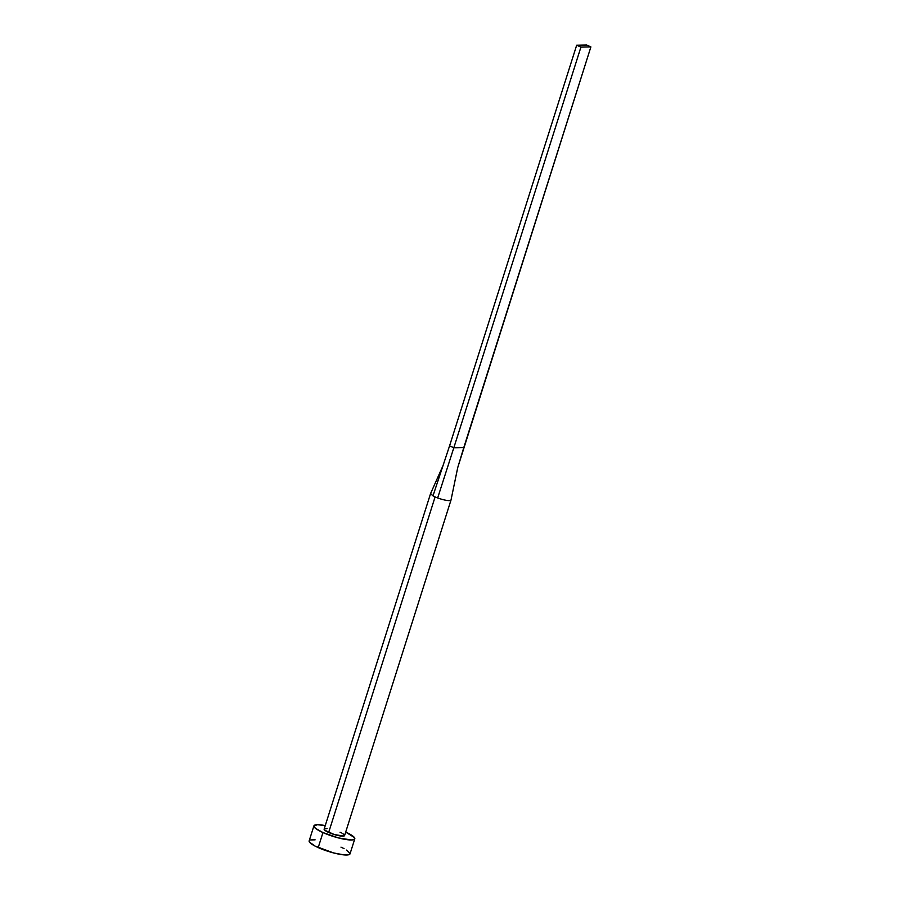 <?xml version="1.0" encoding="UTF-8"?>
<svg xmlns="http://www.w3.org/2000/svg" width="900" height="900" viewBox="0 0 900 900"><rect width="100%" height="100%" fill="white"/><g stroke="black" fill="none" stroke-linecap="round" stroke-linejoin="round"><path stroke-width="1.35" d="M430.582 493.549L324.135 829.102A10.721 2.115 17.6 0 0 328.657 832.455L435.105 496.912A10.721 2.115 -162.4 0 1 432.99 495.855L430.56 493.695M313.92 825.863L309.15 840.881A21.442 4.241 17.6 0 0 318.206 847.597L322.965 832.567A21.442 4.241 -162.4 0 1 313.92 825.863A21.442 4.241 -162.4 0 1 325.249 825.604L317.34 824.704L313.875 826.121L315.428 828.293L322.965 832.567L318.206 847.597A21.442 4.241 17.6 0 0 338.67 854.1A21.442 4.241 17.6 0 0 350.021 853.852L354.791 838.822A21.442 4.241 -162.4 0 1 343.429 839.07A21.442 4.241 -162.4 0 1 322.965 832.567L338.332 837.9L351.371 839.97L354.431 839.306L354.442 837.574L345.746 832.106A21.442 4.241 -162.4 0 1 354.791 838.822M340.043 832.23L341.595 832.972M342.866 833.692L344.396 834.964L343.811 836.066L334.35 834.559L324.889 830.317L324.315 828.855L327.116 828.574M315.124 839.835L310.68 839.925M309.51 840.398L309.499 842.13L315.101 846.101L333.574 852.93L344.059 854.899L348.502 854.809L350.066 853.582L346.624 850.072M344.081 848.633L340.976 847.136M328.657 832.455A10.721 2.115 17.6 0 0 338.895 835.706A10.721 2.115 17.6 0 0 344.576 835.582L451.012 500.029A10.721 2.115 -162.4 0 1 437.659 497.947A10.721 2.115 -162.4 0 1 435.105 496.912L328.657 832.455M451.035 499.95A10.721 2.115 -162.4 0 1 451.012 500.029L457.729 467.606L463.793 447.559L453.825 447.761L437.659 497.947A10.721 2.115 17.6 0 0 450.979 500.119M443.002 465.66L430.605 493.504L432.99 495.855L449.572 445.86L453.825 447.761L580.928 47.115L453.825 447.761L449.572 445.86L432.99 495.855A10.721 2.115 17.6 0 0 435.105 496.912A10.721 2.115 17.6 0 0 437.659 497.947L453.825 447.761L463.793 447.559L590.884 46.913L586.631 45L576.675 45.203L580.928 47.115L590.884 46.913L457.718 467.618M576.675 45.203L449.572 445.86L576.675 45.203L580.928 47.115L590.884 46.913L586.631 45L576.675 45.203"/></g></svg>
